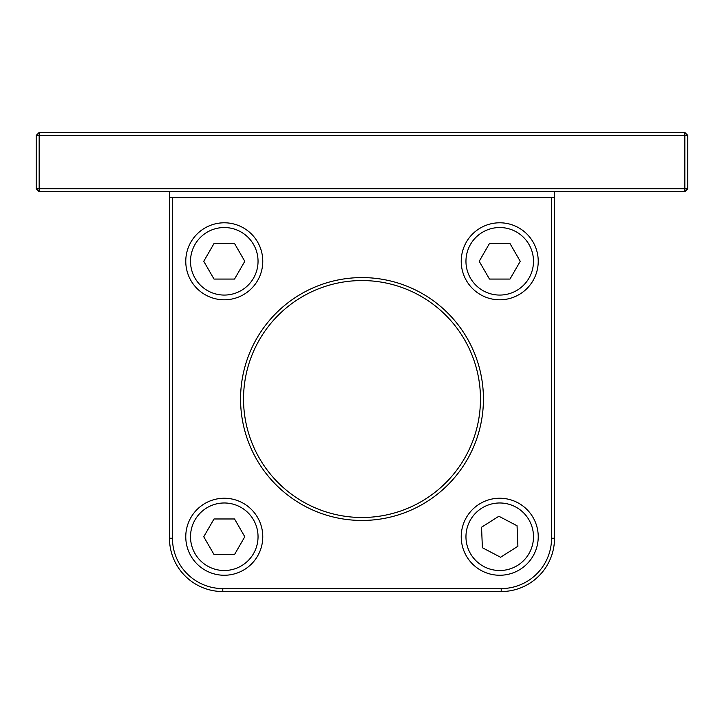 <?xml version="1.0" encoding="UTF-8"?>
<svg xmlns="http://www.w3.org/2000/svg" width="724" height="724" viewBox="0 0 724 724"><rect width="100%" height="100%" fill="white"/><g stroke="black" fill="none" stroke-linecap="round" stroke-linejoin="round"><path stroke-width="1.09" d="M481.876 570.865A38.508 38.508 0 0 0 533.841 554.602A38.508 38.508 0 0 0 517.579 502.628A38.508 38.508 0 0 0 465.613 518.891A38.508 38.508 0 0 0 481.876 570.865M500.574 557.254L482.392 547.733L481.541 527.235L498.872 516.248L517.054 525.76L517.904 546.258L500.574 557.254M224.277 575.254A38.508 38.508 0 0 0 262.776 536.746A38.508 38.508 0 0 0 224.277 498.248A38.508 38.508 0 0 0 185.769 536.746A38.508 38.508 0 0 0 224.277 575.254M234.54 554.521L214.014 554.521L203.752 536.746L214.014 518.972L234.54 518.972L244.793 536.746L234.54 554.521M499.723 299.799A38.508 38.508 0 0 0 538.231 261.301A38.508 38.508 0 0 0 499.723 222.793A38.508 38.508 0 0 0 461.224 261.301A38.508 38.508 0 0 0 499.723 299.799M509.986 279.066L489.46 279.066L479.207 261.301L489.46 243.526L509.986 243.526L520.248 261.301L509.986 279.066M224.277 299.799A38.508 38.508 0 0 0 262.776 261.301A38.508 38.508 0 0 0 224.277 222.793A38.508 38.508 0 0 0 185.769 261.301A38.508 38.508 0 0 0 224.277 299.799M234.54 279.066L214.014 279.066L203.752 261.301L214.014 243.526L234.54 243.526L244.793 261.301L234.54 279.066M684.841 132.456L687.8 135.424L684.841 135.424L684.841 132.456L39.159 132.456L39.159 135.424L36.2 135.424L39.159 132.456M551.552 197.616L551.552 538.231A50.354 50.354 0 0 1 501.207 588.576L222.793 588.576A50.354 50.354 0 0 1 172.448 538.231L172.448 197.616M169.479 191.697L169.479 538.231A53.314 53.314 0 0 0 222.793 591.544L501.207 591.544A53.314 53.314 0 0 0 554.521 538.231L554.521 191.697M483.433 399.024A121.433 121.433 0 0 0 301.284 293.853A121.433 121.433 0 0 0 301.284 504.185A121.433 121.433 0 0 0 483.433 399.024M36.2 188.738L39.159 188.738L39.159 191.697L36.2 188.738L36.2 135.424M39.159 188.738L39.159 135.424L684.841 135.424L684.841 188.738L687.8 188.738L684.841 191.697L684.841 188.738L39.159 188.738M39.159 191.697L684.841 191.697M687.8 188.738L687.8 135.424M480.474 399.024A118.474 118.474 0 0 1 302.768 501.623A118.474 118.474 0 0 1 302.768 296.424A118.474 118.474 0 0 1 480.474 399.024M169.479 197.616L554.521 197.616M469.813 521.09A33.766 33.766 0 0 1 515.379 506.827A33.766 33.766 0 0 1 529.642 552.403A33.766 33.766 0 0 1 484.066 566.666A33.766 33.766 0 0 1 469.813 521.09M190.512 536.746A33.766 33.766 0 0 1 224.277 502.981A33.766 33.766 0 0 1 258.043 536.746A33.766 33.766 0 0 1 224.277 570.512A33.766 33.766 0 0 1 190.512 536.746M465.957 261.301A33.766 33.766 0 0 1 499.723 227.535A33.766 33.766 0 0 1 533.488 261.301A33.766 33.766 0 0 1 499.723 295.066A33.766 33.766 0 0 1 465.957 261.301M190.512 261.301A33.766 33.766 0 0 1 224.277 227.535A33.766 33.766 0 0 1 258.043 261.301A33.766 33.766 0 0 1 224.277 295.066A33.766 33.766 0 0 1 190.512 261.301M551.552 538.231L554.521 538.231M501.207 588.576L501.207 591.544M222.793 588.576L222.793 591.544M172.448 538.231L169.479 538.231"/></g></svg>
